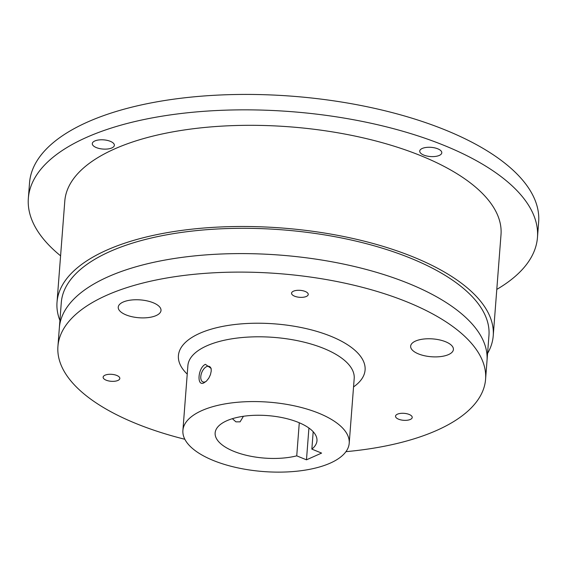 <?xml version="1.0" encoding="UTF-8"?>
<svg xmlns="http://www.w3.org/2000/svg" width="567" height="567" viewBox="0 0 567 567"><rect width="100%" height="100%" fill="white"/><g stroke="black" fill="none" stroke-linecap="round" stroke-linejoin="round"><path stroke-width="0.85" d="M232.357 418.694L235.943 421.855L240.089 421.841L243.427 416.277M211.208 369.025A8.37 4.642 -67.8 0 0 209.258 366.417A8.37 4.642 -67.8 0 0 206.679 366.587A8.37 4.642 -67.8 0 0 201.122 374.482A8.37 4.642 -67.8 0 0 202.929 381.917A8.37 4.642 -67.8 0 0 205.509 381.747A8.37 4.642 -67.8 0 0 205.991 381.506M299.284 422.776L296.739 455.847A51.058 21.305 4.4 0 1 242.612 454.323A51.058 21.305 4.4 0 1 215.141 432.933A51.058 21.305 4.4 0 1 226.729 420.778A51.058 21.305 4.4 0 1 284.024 418.007A51.058 21.305 4.4 0 1 316.967 440.772A51.058 21.305 4.4 0 1 311.85 449.114L313.182 431.742M311.85 449.114L321.588 453.09L306.478 459.823L296.739 455.847M306.478 459.823L308.923 428.035M203.964 382.838C196.473 386.885 197.94 367.756 205.389 364.333L211.122 368.415L211.229 371.038L210.456 374.652L208.805 378.146L206.494 381.045L203.964 382.838M330.285 463.104A83.399 34.8 -175.6 0 0 349.208 443.252A83.399 34.8 -175.6 0 0 295.4 406.071A83.399 34.8 -175.6 0 0 201.824 410.6A83.399 34.8 -175.6 0 0 182.9 430.452A83.399 34.8 -175.6 0 0 236.708 467.626A83.399 34.8 -175.6 0 0 330.285 463.104M397.432 414.186A8.37 3.494 4.4 0 1 406.822 413.733A8.37 3.494 4.4 0 1 412.223 417.461A8.37 3.494 4.4 0 1 410.324 419.452A8.37 3.494 4.4 0 1 400.933 419.913A8.37 3.494 4.4 0 1 395.532 416.178A8.37 3.494 4.4 0 1 397.432 414.186M298.525 297.193A8.37 3.494 4.4 0 1 291.558 293.189A8.37 3.494 4.4 0 1 301.275 290.46A8.37 3.494 4.4 0 1 308.242 294.471A8.37 3.494 4.4 0 1 298.525 297.193M119.297 377.083A8.37 3.494 4.4 0 1 119.821 378.458A8.37 3.494 4.4 0 1 112.833 381.357A8.37 3.494 4.4 0 1 103.655 378.55A8.37 3.494 4.4 0 1 103.13 377.175A8.37 3.494 4.4 0 1 110.118 374.277A8.37 3.494 4.4 0 1 119.297 377.083M411.996 349.704A21.447 8.952 4.4 0 1 410.643 346.182A21.447 8.952 4.4 0 1 428.553 338.754A21.447 8.952 4.4 0 1 452.062 345.955A21.447 8.952 4.4 0 1 453.409 349.47A21.447 8.952 4.4 0 1 435.506 356.898A21.447 8.952 4.4 0 1 411.996 349.704M156.138 315.571A21.447 8.952 4.4 0 1 132.076 316.74A21.447 8.952 4.4 0 1 118.241 307.179A21.447 8.952 4.4 0 1 123.11 302.069A21.447 8.952 4.4 0 1 147.172 300.907A21.447 8.952 4.4 0 1 161.007 310.468A21.447 8.952 4.4 0 1 156.138 315.571M28.35 198.259L29.534 182.836A255.306 106.525 4.4 0 1 87.474 122.068A255.306 106.525 4.4 0 1 373.922 108.205A255.306 106.525 4.4 0 1 538.65 222.016L537.466 237.438A255.306 106.525 -175.6 0 0 372.732 123.627A255.306 106.525 -175.6 0 0 86.29 137.49A255.306 106.525 -175.6 0 0 28.35 198.259A255.306 106.525 -175.6 0 0 60.591 255.83M345.941 451.665A214.461 89.48 -175.6 0 0 436.909 430.325A214.461 89.48 -175.6 0 0 485.579 379.273A214.461 89.48 -175.6 0 0 347.21 283.677A214.461 89.48 -175.6 0 0 106.589 295.322A214.461 89.48 -175.6 0 0 57.926 346.366A214.461 89.48 -175.6 0 0 184.842 439.269M496.798 289.397A255.306 106.525 -175.6 0 0 537.466 237.438M94.809 140.977A11.064 4.614 4.4 0 1 107.22 140.375A11.064 4.614 4.4 0 1 114.357 145.308A11.064 4.614 4.4 0 1 111.848 147.937A11.064 4.614 4.4 0 1 99.438 148.54A11.064 4.614 4.4 0 1 92.301 143.607A11.064 4.614 4.4 0 1 94.809 140.977M437.781 148.816A11.064 4.614 4.4 0 1 441.792 152.792A11.064 4.614 4.4 0 1 435.314 156.449A11.064 4.614 4.4 0 1 423.747 155.067A11.064 4.614 4.4 0 1 419.729 151.091A11.064 4.614 4.4 0 1 426.214 147.441A11.064 4.614 4.4 0 1 437.781 148.816M108.014 276.816A214.461 89.48 4.4 0 0 59.351 327.861A214.461 89.48 4.4 0 1 108.014 276.816A214.461 89.48 4.4 0 1 348.634 265.172A214.461 89.48 4.4 0 1 487.003 360.768A214.454 89.48 -175.6 0 0 348.627 265.172A214.454 89.48 -175.6 0 0 108.021 276.816A214.461 89.48 4.4 0 1 348.634 265.172A214.461 89.48 4.4 0 1 487.003 360.768L485.579 379.273M487.57 353.404A218.749 91.273 -175.6 0 0 493.226 335.806L501.008 234.632A218.749 91.273 -175.6 0 0 359.875 137.122A218.749 91.273 -175.6 0 0 114.442 149.001A218.749 91.273 -175.6 0 0 64.801 201.065L57.019 302.239A218.749 91.273 -175.6 0 0 59.918 320.504M493.226 335.806A218.749 91.273 -175.6 0 0 352.086 238.296A218.749 91.273 -175.6 0 0 106.66 250.175A218.749 91.273 -175.6 0 0 57.019 302.239M57.926 346.366L61.293 302.565A214.461 89.48 4.4 0 1 109.963 251.521A214.461 89.48 4.4 0 1 350.576 239.876A214.461 89.48 4.4 0 1 488.952 335.473L487.003 360.768M349.208 443.252L354.198 378.472A83.399 34.8 -175.6 0 0 300.382 341.299A83.399 34.8 -175.6 0 0 206.813 345.827A83.399 34.8 -175.6 0 0 187.883 365.68L182.9 430.452M353.546 386.907A93.612 39.059 -175.6 0 0 324.189 333.75A93.612 39.059 -175.6 0 0 199.655 333.361A93.612 39.059 -175.6 0 0 187.238 374.114"/></g></svg>
